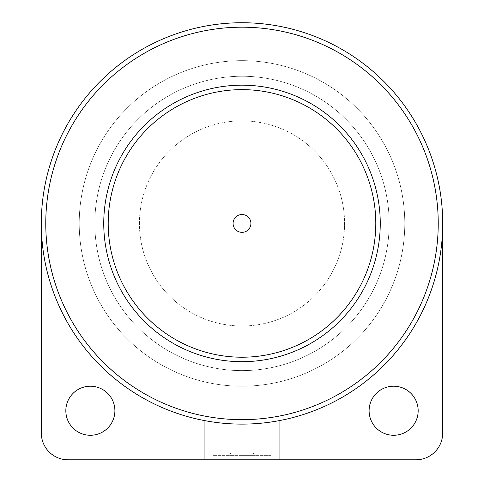 <?xml version="1.0" encoding="UTF-8"?>
<svg xmlns="http://www.w3.org/2000/svg" width="484" height="484" viewBox="0 0 484 484"><rect width="100%" height="100%" fill="white"/><g stroke="black" fill="none" stroke-linecap="round" stroke-linejoin="round"><path stroke-width="0.36" stroke-dasharray="2.42 1.81" d="M79.219 223.427A162.781 162.781 0 0 1 323.391 82.455A162.781 162.781 0 0 1 323.391 364.404A162.781 162.781 0 0 1 79.219 223.427A162.781 162.781 0 0 1 323.391 82.455A162.781 162.781 0 0 1 323.391 364.404A162.781 162.781 0 0 1 79.219 223.427M41.309 223.427L41.309 433.041A26.759 26.759 0 0 0 68.069 459.8L213.008 459.8L213.008 455.341L270.992 455.341L270.992 459.8L415.931 459.8A26.759 26.759 0 0 0 442.691 433.041L442.691 223.427A200.691 200.691 0 0 0 242 22.736A200.691 200.691 0 0 0 204.091 420.511A200.691 200.691 0 0 0 442.691 223.427M270.992 455.341L213.008 455.341L213.008 459.8L270.992 459.8L270.992 455.341M114.896 410.741A24.527 24.527 0 0 0 78.099 389.499A24.527 24.527 0 0 0 78.099 431.982A24.527 24.527 0 0 0 114.896 410.741M418.164 410.741A24.527 24.527 0 0 0 381.368 389.499A24.527 24.527 0 0 0 381.368 431.982A24.527 24.527 0 0 0 418.164 410.741M204.091 459.8L204.091 420.511M279.909 420.511L279.909 459.8M242 455.341L255.377 455.341L242 455.341M242 452.927L252.969 452.927L242 452.927M242 383.981L252.969 383.981L242 383.981M139.422 223.427A102.578 102.578 0 0 1 293.286 134.594A102.578 102.578 0 0 1 293.286 312.265A102.578 102.578 0 0 1 139.422 223.427A102.578 102.578 0 0 1 293.286 134.594A102.578 102.578 0 0 1 293.286 312.265A102.578 102.578 0 0 1 139.422 223.427M103.745 223.427A138.255 138.255 0 0 1 311.127 103.697A138.255 138.255 0 0 1 311.127 343.162A138.255 138.255 0 0 1 103.745 223.427A138.255 138.255 0 0 1 311.127 103.697A138.255 138.255 0 0 1 311.127 343.162A138.255 138.255 0 0 1 103.745 223.427M94.828 223.427A147.172 147.172 0 0 1 315.586 95.971A147.172 147.172 0 0 1 315.586 350.888A147.172 147.172 0 0 1 94.828 223.427A147.172 147.172 0 0 1 315.586 95.971A147.172 147.172 0 0 1 315.586 350.888A147.172 147.172 0 0 1 94.828 223.427A147.172 147.172 0 0 1 315.586 95.971A147.172 147.172 0 0 1 315.586 350.888A147.172 147.172 0 0 1 94.828 223.427A147.172 147.172 0 0 1 315.586 95.971A147.172 147.172 0 0 1 315.586 350.888A147.172 147.172 0 0 1 94.828 223.427M233.082 223.427A8.918 8.918 0 0 1 246.459 215.707A8.918 8.918 0 0 1 246.459 231.152A8.918 8.918 0 0 1 233.082 223.427M231.031 383.981L231.031 452.927L228.623 455.341M252.969 383.981L252.969 452.927L255.377 455.341"/><path stroke-width="0.73" d="M41.309 223.427A200.691 200.691 0 0 1 342.345 49.622A200.691 200.691 0 0 1 342.345 397.231A200.691 200.691 0 0 1 41.309 223.427L41.309 433.041A26.759 26.759 0 0 0 68.069 459.8L415.931 459.8A26.759 26.759 0 0 0 442.691 433.041L442.691 223.427M114.896 410.741A24.527 24.527 0 0 0 78.099 389.499A24.527 24.527 0 0 0 78.099 431.982A24.527 24.527 0 0 0 114.896 410.741M418.164 410.741A24.527 24.527 0 0 0 381.368 389.499A24.527 24.527 0 0 0 381.368 431.982A24.527 24.527 0 0 0 418.164 410.741M45.768 223.427A196.232 196.232 0 0 1 340.119 53.488A196.232 196.232 0 0 1 340.119 393.371A196.232 196.232 0 0 1 45.768 223.427M103.745 223.427A138.255 138.255 0 0 1 311.127 103.697A138.255 138.255 0 0 1 311.127 343.162A138.255 138.255 0 0 1 103.745 223.427A138.255 138.255 0 0 1 311.127 103.697A138.255 138.255 0 0 1 311.127 343.162A138.255 138.255 0 0 1 103.745 223.427M204.091 420.511L204.091 459.8M279.909 459.8L279.909 420.511M233.082 223.427A8.918 8.918 0 0 1 246.459 215.707A8.918 8.918 0 0 1 246.459 231.152A8.918 8.918 0 0 1 233.082 223.427M108.204 223.427A133.796 133.796 0 0 1 308.895 107.557A133.796 133.796 0 0 1 308.895 339.296A133.796 133.796 0 0 1 108.204 223.427"/></g></svg>
